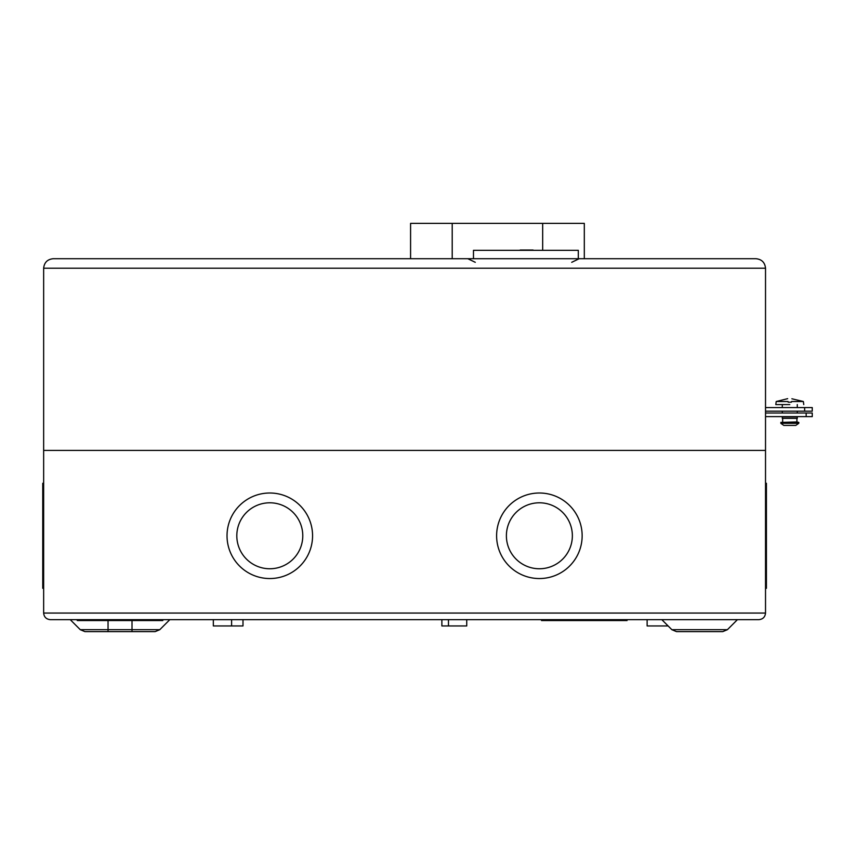 <?xml version="1.0" encoding="UTF-8"?>
<svg xmlns="http://www.w3.org/2000/svg" width="855" height="855" viewBox="0 0 855 855"><rect width="100%" height="100%" fill="white"/><g stroke="black" fill="none" stroke-linecap="round" stroke-linejoin="round"><path stroke-width="1.28" d="M521.101 250.023L533.082 250.023L526.498 250.323M530.688 250.023L518.408 250.323M525.301 250.023L521.7 250.023M526.199 250.023L533.082 250.023M524.404 250.023L520.203 250.023L524.404 250.023M473.478 258.712L473.478 250.323L578.311 250.323L578.311 258.712M542.668 250.323L542.668 223.369L584.307 223.369L410.582 223.369L410.582 258.712M797.277 416.642L782.069 416.866L797.277 416.642M797.501 416.866L782.069 416.866M797.277 417.09L797.277 418.362L782.293 418.362L782.293 417.09M796.913 418.362L796.913 421.964L780.818 422.402L798.762 422.402L798.752 423.321L780.818 423.321L798.891 422.862M798.752 423.321L795.781 425.405L783.789 425.405L780.818 423.321M789.785 404.586L775.806 404.586L789.785 404.586M788.054 401.519C787.551 397.714 787.551 397.714 788.054 401.519L788.139 402.192L788.054 401.519L776.212 401.519L775.806 404.586L776.885 404.586M803.764 404.586L803.358 401.519L791.516 401.519L791.431 402.192L789.785 402.192L791.431 402.192M788.139 402.192L789.785 402.192L788.139 402.192M791.88 398.783L803.358 401.519M791.516 401.519C792.019 397.714 792.019 397.714 791.516 401.519M796.913 421.964L798.762 422.402M53.16 258.712C47.42 259.322 44.257 262.485 43.648 268.224L43.648 613.056L765.524 613.056C765.107 617.032 762.906 619.234 758.93 619.651C762.906 619.234 765.107 617.032 765.524 613.056L765.524 450.414L43.648 450.414L765.524 450.414L765.524 268.224L43.648 268.224C44.257 262.485 47.42 259.322 53.16 258.712L756.012 258.712C761.752 259.322 764.915 262.485 765.524 268.224C764.915 262.485 761.752 259.322 756.012 258.712M804.641 411.18L804.641 407.579L812.25 407.579L812.25 411.18L765.524 411.18M804.641 407.579L765.524 407.579M661.813 619.651L671.87 629.697L727.391 629.697L722.732 631.631L691.385 631.631M149.978 631.631L84.944 631.631L80.285 629.697L132.012 629.697L132.012 620.548M242.991 619.651L242.991 625.946L213.333 625.946L213.333 619.651M466.734 619.651L466.734 625.946L441.875 625.946L441.875 619.651M668.108 625.946L647.128 625.946L647.128 619.651M162.803 619.651L162.803 620.548L77.271 620.548L77.271 619.651M627.068 619.651L627.068 620.548L541.525 620.548L541.525 619.651M765.524 483.278L766.422 483.278L766.422 588.293L765.524 588.293M236.814 535.775A32.982 32.982 0 0 1 269.795 502.793A32.982 32.982 0 0 1 302.777 535.775A32.982 32.982 0 0 1 269.795 568.757A32.982 32.982 0 0 1 236.814 535.775M312.567 535.775A42.771 42.771 0 0 1 269.795 578.546A42.771 42.771 0 0 1 227.024 535.775A42.771 42.771 0 0 1 269.795 493.004A42.771 42.771 0 0 1 312.567 535.775M506.395 535.775A32.982 32.982 0 0 1 539.377 502.793A32.982 32.982 0 0 1 572.358 535.775A32.982 32.982 0 0 1 539.377 568.757A32.982 32.982 0 0 1 506.395 535.775M582.148 535.775A42.771 42.771 0 0 1 539.377 578.546A42.771 42.771 0 0 1 496.605 535.775A42.771 42.771 0 0 1 539.377 493.004A42.771 42.771 0 0 1 582.148 535.775M43.648 483.278L42.75 483.278L42.75 588.293L43.648 588.293M159.778 629.697L155.118 631.631L132.012 631.631L132.012 629.697L159.778 629.697L169.824 619.651M108.04 620.548L108.051 631.631L132.012 631.631M758.93 619.651L50.242 619.651C46.266 619.234 44.065 617.032 43.648 613.056C44.065 617.032 46.266 619.234 50.242 619.651M699.625 631.631L676.529 631.631L671.87 629.697L676.529 631.631M806.169 416.631L806.169 413.029L812.25 413.029L812.25 416.631L765.524 416.631M806.169 413.029L765.524 413.029M812.25 416.631L812.25 413.029M452.21 258.712L452.21 223.369M584.307 258.712L584.307 223.369M797.277 404.586L797.277 407.579M797.277 411.18L797.277 413.029M782.293 404.586L782.293 407.579M782.293 411.18L782.293 413.029M776.212 401.519L787.669 398.665M782.656 418.362L782.656 421.964M571.728 262.303L579.166 258.712M475.273 262.303L467.824 258.712M231.609 619.651L231.609 625.946M765.524 493.004L766.422 493.004M737.438 619.651L727.391 629.697L722.732 631.631M43.648 578.546L42.75 578.546M43.648 493.004L42.75 493.004M80.285 629.697L70.238 619.651M765.524 578.546L766.422 578.546M448.469 619.651L448.469 625.946"/></g></svg>
